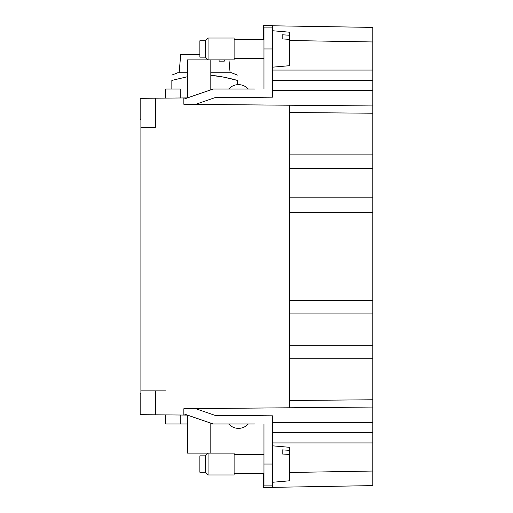 <?xml version="1.0" encoding="UTF-8"?>
<svg xmlns="http://www.w3.org/2000/svg" width="513" height="513" viewBox="0 0 513 513"><rect width="100%" height="100%" fill="white"/><g stroke="black" fill="none" stroke-linecap="round" stroke-linejoin="round"><path stroke-width="0.77" d="M165.654 98.105L165.654 89.006L180.217 89.006L180.217 97.977M140.164 414.671L140.164 393.407L140.895 393.394L140.164 393.407L140.164 414.671L155.458 414.805L155.458 390.861L140.895 390.861L165.654 390.861M165.654 414.895L165.654 423.995L180.217 423.995L180.217 415.023M210.805 423.995L213.261 423.995L183.859 413.869L183.859 415.055L183.859 408.701L289.454 407.777L289.454 105.223L183.859 104.299L183.859 97.945L187.386 97.912M245.028 415.588L214.928 415.325L272.704 415.831L272.704 485.894L263.964 485.894L263.964 423.995L263.964 454.505L234.108 454.505L263.964 454.505M187.386 415.088L155.458 414.805M372.836 423.43L372.836 407.053L289.454 407.777L372.836 407.053L372.836 358.734L289.454 358.734L372.836 358.734L372.836 313.905L289.454 313.905M272.704 70.069L372.836 70.069L372.836 89.57M263.964 39.411L234.108 39.411L263.599 39.411L263.599 25.65L372.836 27.401L263.599 25.65L372.836 27.401L372.836 70.069M372.836 313.905L372.836 90.461L272.704 90.461M272.704 422.539L372.836 422.539L372.836 442.931L272.704 442.931M289.454 472.492L372.836 471.037L372.836 442.931M372.836 471.037L372.836 485.599L272.704 487.35L272.704 485.894L263.964 485.894M234.108 58.495L263.964 58.495L263.964 89.006L263.964 48.953L272.704 48.953L272.704 97.169L214.928 97.675L245.028 97.412M155.458 98.195L140.164 98.329L140.164 119.593L140.895 119.606L140.895 127.237L155.458 127.237L155.458 98.195L183.859 97.945L183.859 99.131L213.261 89.006L254.499 89.006M235.268 79.823L237.384 80.4L237.384 84.683A13.107 13.107 70.4 0 1 248.247 89.006A13.107 13.107 69.5 0 0 228.708 89.006M237.384 80.4C237.384 73.526 237.384 73.526 237.384 80.4L223.226 77.008L210.805 75.308L217.089 75.982M171.842 80.4C171.842 73.526 171.842 73.526 171.842 80.4L187.501 76.726L171.842 80.4L171.842 89.006M220.904 76.578L228.945 78.233M230.119 78.508L233.941 79.47M237.384 75.084L231.555 72.801L210.805 72.801M187.501 72.801L177.671 72.801L171.842 75.084M199.878 54.596L180.717 54.596L179.127 72.801M224.245 59.88L224.296 61.15L219.147 61.15L219.032 59.88M221.917 61.15L219.147 61.15M372.836 345.307L289.454 345.307M372.836 300.477L289.454 300.477L372.836 300.477M372.836 212.356L289.454 212.356M372.836 154.099L289.454 154.099M140.895 119.606L140.164 119.593M254.499 423.995L213.261 423.995M187.501 423.995L180.217 423.995M228.708 423.995A13.107 13.107 -110.1 0 0 248.247 423.995M372.836 432.735L272.704 432.735M263.599 487.35L272.704 487.35L263.599 487.35L263.599 473.589M214.928 415.325L195.395 408.598M140.895 393.394L140.895 127.237M272.704 67.158L289.454 65.696L289.454 39.354L282.169 38.898L282.169 34.781L289.454 35.237L289.454 32.21L272.704 30.748M195.395 104.402L214.928 97.675M272.704 482.252L289.454 480.79L289.454 454.447L282.169 453.992L282.169 449.875L282.169 453.992M272.704 80.265L372.739 80.265L272.704 80.265M199.878 40.758L205.341 40.758L199.878 40.758L199.878 57.148L205.341 57.148L208.073 59.88L208.073 38.033L205.341 40.758L205.341 57.148M208.073 59.88L234.108 59.88L234.108 38.033L208.073 38.033L234.108 38.033M272.704 48.953L272.704 27.106L263.964 27.106L272.704 27.106L272.704 25.65L263.599 25.65M199.878 455.852L205.341 455.852L205.341 472.242L199.878 472.242L199.878 455.852L205.341 455.852L208.073 453.12L187.501 453.12L187.501 415.126M289.454 35.237L289.454 39.354M282.169 34.781L282.169 38.898M263.964 48.953L263.964 27.106M210.805 89.852L210.805 59.88L187.501 59.88L187.501 97.874M282.169 449.875L289.454 450.331L289.454 447.304L272.704 445.842M234.108 474.967L234.108 453.12L208.073 453.12L208.073 474.967L234.108 474.967M234.108 453.12L210.805 453.12L210.805 423.148M372.836 105.947L289.454 105.223L372.836 105.947M289.454 450.331L289.454 454.447M372.836 197.838L289.454 197.838M372.836 168.623L289.454 168.623M272.704 464.047L263.964 464.047M289.454 40.508L372.836 41.963M372.836 113.232L289.454 112.501M372.836 399.768L289.454 400.499M228.971 59.88L230.1 72.801M234.108 473.589L263.964 473.589M205.341 472.242L208.073 474.967"/></g></svg>

